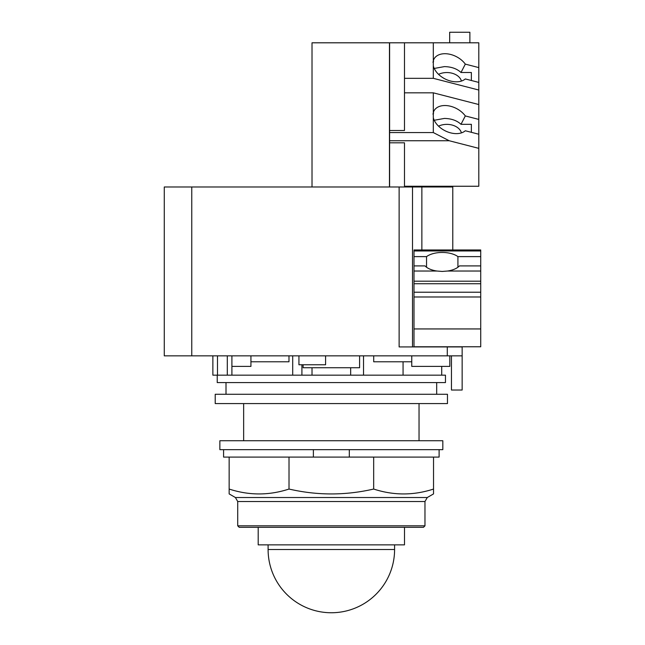 <?xml version="1.0" encoding="UTF-8"?>
<svg xmlns="http://www.w3.org/2000/svg" width="645" height="645" viewBox="0 0 645 645"><rect width="100%" height="100%" fill="white"/><g stroke="black" fill="none" stroke-linecap="round" stroke-linejoin="round"><path stroke-width="0.97" d="M394.587 549.508A63.242 63.242 0 0 1 331.345 612.75A63.242 63.242 0 0 1 268.102 549.508L394.587 549.508L394.587 544.864M268.102 544.864L268.102 549.508M258.194 527.312L258.194 544.864L404.496 544.864L404.496 527.312M237.715 525.82L239.198 527.312L423.491 527.312L424.974 525.82L424.974 501.512L427.28 497.521L433.537 493.909L433.537 489.047C413.582 495.57 393.627 495.57 373.673 489.047C345.454 495.57 317.235 495.57 289.016 489.047C269.062 495.57 249.107 495.57 229.152 489.047L229.152 493.909L235.409 497.521L237.715 501.512L237.715 525.82L424.974 525.82M349.308 449.654L349.308 457.087L289.016 457.087L289.016 489.047M289.016 457.087L229.152 457.087L229.152 489.047M373.673 489.047L373.673 457.087L433.537 457.087L433.537 489.047M373.673 457.087L349.308 457.087M223.581 449.654L223.581 457.087L229.152 457.087M433.537 457.087L439.108 457.087L439.108 449.654M313.381 457.087L313.381 449.654M219.864 449.654L442.825 449.654L442.825 440.737L219.864 440.737L219.864 449.654M461.433 132.878A14.867 10.513 0 0 0 446.84 124.364A14.867 10.513 0 0 0 438.544 126.154M461.433 81.06A14.867 10.513 0 0 0 446.84 72.546A14.867 10.513 0 0 0 438.544 74.336M432.972 62.396L433.617 61.146L433.069 61.718M471.366 124.316L471.366 132.322L471.366 124.316L460.998 124.316C456.926 120.526 451.387 118.567 444.389 118.43L434.222 120.268M465.311 64.121L478.8 67.596L478.8 82.415L465.311 78.948A18.802 12.497 -152.8 0 1 450.637 81.052A18.802 12.497 -152.8 0 1 433.311 65.911L433.311 60.686A18.802 12.497 -152.8 0 1 433.924 59.155A18.802 12.497 -152.8 0 1 450.637 54.462A18.802 12.497 -152.8 0 1 465.311 64.121L460.998 72.498C456.926 68.709 451.387 66.749 444.389 66.612L434.222 68.451M471.366 72.498L471.366 80.504L471.366 72.498L460.998 72.498M426.547 267.248L426.547 256.613A18.955 9.473 180 0 1 442.228 252.453A18.955 9.473 180 0 1 457.918 256.613L457.918 267.248M442.228 271.44L436.947 271.029A18.955 9.473 180 0 1 425.023 265.901L413.993 265.901L413.993 249.97L480.727 249.97L480.727 265.901L459.442 265.901A18.955 9.473 180 0 1 447.509 271.029L442.228 271.44M457.918 256.613L480.727 256.613M413.993 265.901L413.993 346.776L480.727 346.776L480.727 265.901M469.882 42.804L469.882 32.25L449.662 32.25L449.662 42.804M465.311 115.939L478.8 119.414L478.8 134.233L465.311 130.766A18.802 12.497 -152.8 0 1 450.637 132.87A18.802 12.497 -152.8 0 1 433.311 117.729L433.311 112.504A18.802 12.497 -152.8 0 1 433.924 110.972A18.802 12.497 -152.8 0 1 450.637 106.28A18.802 12.497 -152.8 0 1 465.311 115.939L460.998 124.316M432.972 114.213L433.617 112.964L433.069 113.536M478.8 82.415L478.8 90.034L433.311 78.327L433.311 65.911M413.993 256.613L426.547 256.613M433.311 60.686L433.311 42.804L478.8 42.804L478.8 67.596M404.48 42.804L389.612 42.804L389.612 130.492L404.48 130.492L404.48 42.804L433.311 42.804M404.48 78.327L433.311 78.327M404.48 92.832L433.311 92.832L478.8 104.538L478.8 90.034M478.8 104.538L478.8 119.414M433.311 112.504L433.311 92.832M478.8 134.233L478.8 148.358L449.194 140.739L433.311 132.564L433.311 117.729M404.48 186.252L478.8 186.252L478.8 148.358M452.782 249.97L452.782 186.986L164.273 186.986L164.273 355.847L164.273 186.986M389.612 130.492L389.612 142.811L404.48 142.811L404.48 186.986M389.612 42.804L312.019 42.804L312.019 186.986M389.612 132.564L433.311 132.564M389.612 140.739L449.194 140.739M412.502 346.929L412.502 186.986M389.612 186.986L389.612 142.811M389.467 186.986L389.467 42.804M164.273 355.847L462.151 355.847L462.151 346.929L399.126 346.929L399.126 186.986M462.151 355.847L462.151 390.031L451.452 390.031L451.452 355.847M449.815 355.847L449.815 366.4L411.76 366.4L411.76 361.789L373.705 361.789L373.705 355.847M231.902 355.847L231.902 375.172L231.902 366.4L250.929 366.4L250.929 361.789L288.984 361.789L288.984 355.847M212.874 375.172L212.874 355.847L212.874 375.172L301.916 375.172L301.916 364.764L301.916 375.172L445.461 375.172L445.461 382.582L217.228 382.582L217.228 375.172M419.04 440.737L419.04 403.577M243.649 403.577L243.649 440.737M411.76 355.847L411.76 361.789M359.588 355.847L359.588 367.739L303.102 367.739L303.102 364.764M298.933 355.847L298.933 364.764L325.58 364.764L325.58 355.847M250.929 355.847L250.929 361.789M441.72 366.4L441.72 375.172M403.069 375.172L403.069 361.789M292.701 355.847L292.701 375.172M215.22 403.577L447.469 403.577L447.469 394.28L215.22 394.28L215.22 403.577M237.715 501.512L424.974 501.512M427.28 497.521L235.409 497.521M447.509 271.029L480.727 271.029M413.993 250.961L480.727 250.961M413.993 271.029L436.947 271.029M413.993 281.18L480.727 281.18M413.993 283.727L480.727 283.727M413.993 292.217L480.727 292.217M413.993 296.982L480.727 296.982M413.993 328.942L480.727 328.942M421.87 249.97L421.87 186.986M191.767 355.847L191.767 186.986M447.283 355.847L447.283 346.929M217.486 355.847L217.486 375.172M227.298 355.847L227.298 375.172M363.53 355.847L363.53 375.172M350.67 367.739L350.67 375.172M312.019 367.739L312.019 375.172M226.008 382.582L226.008 394.28M436.681 382.582L436.681 394.28"/></g></svg>

